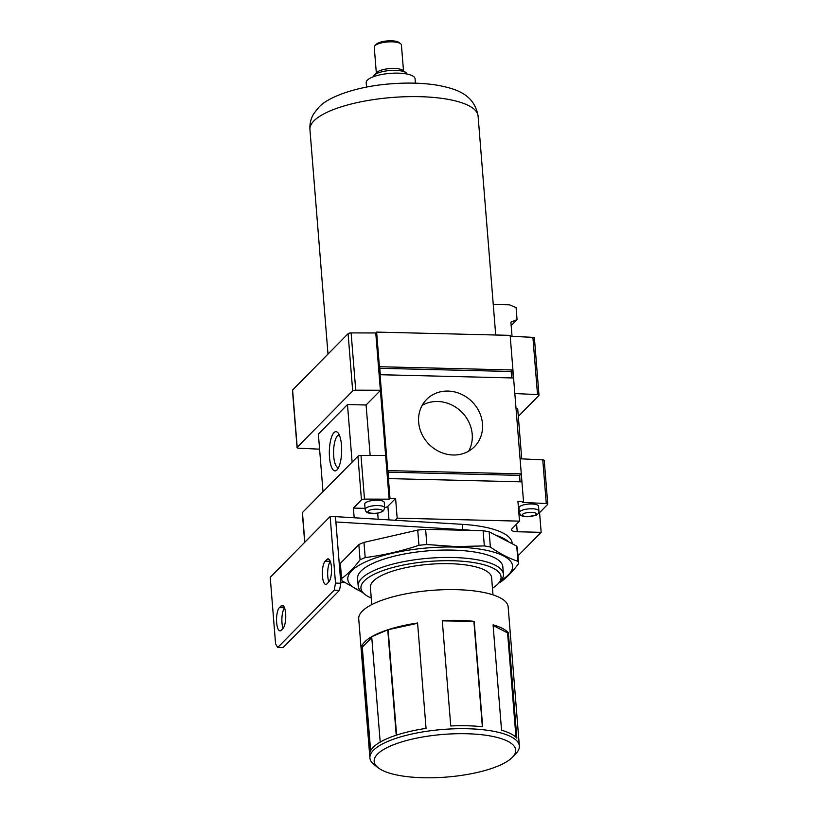<?xml version="1.0" encoding="UTF-8"?>
<svg xmlns="http://www.w3.org/2000/svg" width="818" height="818" viewBox="0 0 818 818"><rect width="100%" height="100%" fill="white"/><g stroke="black" fill="none" stroke-linecap="round" stroke-linejoin="round"><path stroke-width="1.23" d="M418.652 422.262A33.63 30.276 -135.4 0 1 426.618 399.429A33.63 30.276 -135.4 0 1 460.718 393.939A33.63 30.276 -135.4 0 1 482.487 423.816A33.63 30.276 -135.4 0 1 474.522 446.638A33.63 30.276 -135.4 0 1 440.411 452.129A33.63 30.276 -135.4 0 1 418.652 422.262M422.19 405.339A33.63 30.276 -135.4 0 1 472.211 434.235A33.63 30.276 -135.4 0 1 468.673 451.147M519.44 506.792A9.806 2.955 -4.6 0 1 530.156 503.99A9.806 2.955 -4.6 0 1 538.53 506.24L538.919 511.035A9.806 2.955 -4.6 0 0 532.14 508.776A9.806 2.955 -4.6 0 0 519.829 511.587A9.806 2.955 -4.6 0 0 519.358 512.6L518.98 507.814A9.806 2.955 -4.6 0 1 519.44 506.792M365.176 503.029A9.806 2.955 -4.6 0 1 375.891 500.227A9.806 2.955 -4.6 0 1 384.266 502.477L384.695 507.804A9.806 2.955 -4.6 0 0 376.311 505.555A9.806 2.955 -4.6 0 0 365.605 508.356A9.806 2.955 -4.6 0 0 365.145 509.369L364.716 504.052A9.806 2.955 -4.6 0 1 365.176 503.029M341.484 445.196A19.612 6.155 -88.6 0 0 337.987 432.824A19.612 6.155 -88.6 0 0 331.515 437.211A19.612 6.155 -88.6 0 0 329.501 457.354A19.612 6.155 -88.6 0 0 337.077 469.839A19.612 6.155 -88.6 0 0 341.484 445.196M339.347 435.135A16.258 5.102 -88.6 0 0 339.081 435.104A16.258 5.102 -88.6 0 0 333.724 456.393A16.258 5.102 -88.6 0 0 338.294 467.61A16.258 5.102 -88.6 0 0 338.56 467.589M368.478 511.086C370.564 508.06 385.687 509.021 381.781 511.414C379.695 514.44 364.572 513.479 368.478 511.086M415.421 83.17L415.063 78.763A24.52 7.382 175.4 0 0 394.123 73.15A24.52 7.382 175.4 0 0 367.354 80.164A24.52 7.382 175.4 0 0 366.188 82.7L366.546 87.107M328.703 582.068A11.912 3.742 -88.6 0 0 331.433 567.058A11.912 3.742 -88.6 0 0 328.079 558.847A11.912 3.742 -88.6 0 0 326.883 559.43L325.175 561.168A11.912 3.742 -88.6 0 0 322.343 574.318A11.912 3.742 -88.6 0 0 325.789 584.4A11.912 3.742 -88.6 0 0 326.995 583.807L328.703 582.068M282.916 628.541A11.912 3.742 -88.6 0 0 285.646 613.531A11.912 3.742 -88.6 0 0 282.292 605.31A11.912 3.742 -88.6 0 0 281.095 605.903L279.378 607.641A11.912 3.742 -88.6 0 0 276.556 620.78A11.912 3.742 -88.6 0 0 280.001 630.862A11.912 3.742 -88.6 0 0 281.208 630.279L282.916 628.541M406.945 74.019A16.81 5.061 175.4 0 0 405.984 72.69A16.81 5.061 175.4 0 0 389.92 70.512A16.81 5.061 175.4 0 0 374.255 75.184A16.81 5.061 175.4 0 0 374.184 75.256A16.81 5.061 175.4 0 0 373.448 76.718M405.984 72.69L402.967 70.379A13.845 4.172 175.4 0 0 389.746 68.579A13.845 4.172 175.4 0 0 376.842 72.424A13.845 4.172 175.4 0 0 376.791 72.485A13.845 4.172 175.4 0 0 376.73 72.546M361.035 591.322A82.669 24.908 -4.6 0 1 364.767 562.273A82.669 24.908 -4.6 0 1 455.452 547.058A82.669 24.908 -4.6 0 1 501.475 580.023M518.592 563.653L517.375 548.449A88.835 26.759 175.4 0 0 516.731 546.097L489.154 531.833A88.835 26.759 175.4 0 0 483.111 530.718L425.616 529.318A88.835 26.759 175.4 0 0 417.722 530.084L363.979 542.375L365.196 557.579C383.253 555.289 401.168 551.189 418.939 545.299A88.835 26.759 -4.6 0 1 426.832 544.522L455.698 546.577L484.338 545.923A88.835 26.759 -4.6 0 1 490.371 547.038C499.706 553.592 508.898 558.346 517.947 561.312A88.835 26.759 -4.6 0 1 518.592 563.653C512.569 571.71 506.403 577.968 500.095 582.436A88.835 26.759 -4.6 0 1 498.786 583.029M403.499 70.788L401.423 44.97A13.63 4.11 175.4 0 0 400.626 43.732A13.63 4.11 175.4 0 0 387.599 41.953A13.63 4.11 175.4 0 0 374.9 45.747A13.63 4.11 175.4 0 0 374.838 45.798A13.63 4.11 175.4 0 0 374.255 47.147L376.331 72.976M371.239 597.989A70.276 21.176 -4.6 0 1 365.073 594.553L362.456 592.539A72.863 21.953 -4.6 0 1 358.182 585.923L357.589 578.52A72.863 21.953 -4.6 0 1 361.055 570.995A72.863 21.953 -4.6 0 1 440.595 550.136A72.863 21.953 -4.6 0 1 502.835 566.833L503.428 574.236A72.863 21.953 -4.6 0 1 500.268 581.455L498.009 583.858A70.276 21.176 -4.6 0 1 497.712 584.164A70.276 21.176 -4.6 0 1 492.467 588.234M358.182 585.923A72.863 21.953 -4.6 0 1 361.648 578.398A72.863 21.953 -4.6 0 1 441.199 557.539A72.863 21.953 -4.6 0 1 503.428 574.236M400.626 43.732L398.969 42.454A12.004 3.62 175.4 0 0 387.507 40.9A12.004 3.62 175.4 0 0 376.321 44.233A12.004 3.62 175.4 0 0 376.27 44.284A12.004 3.62 175.4 0 0 376.219 44.336M365.073 594.553A70.276 21.176 -4.6 0 1 364.296 580.903A70.276 21.176 -4.6 0 1 451.996 560.739A70.276 21.176 -4.6 0 1 498.009 583.858M492.998 594.86L491.618 577.661A60.808 18.323 175.4 0 0 439.675 563.714A60.808 18.323 175.4 0 0 373.284 581.128A60.808 18.323 175.4 0 0 370.39 587.416L371.771 604.614M508.377 632.754L516.853 738.153A74.959 22.587 175.4 0 0 501.546 730.229L493.07 624.829A74.959 22.587 -4.6 0 1 508.377 632.754L507.579 632.938L515.974 737.253M450.749 725.975L442.272 620.576A74.959 22.587 -4.6 0 1 474.184 621.353L482.661 726.752A74.959 22.587 175.4 0 0 450.749 725.975M519.348 745.965L508.162 606.884A74.959 22.587 175.4 0 0 444.133 589.696A74.959 22.587 175.4 0 0 362.292 611.158A74.959 22.587 175.4 0 0 358.724 618.909L369.91 757.989A74.959 22.587 -4.6 0 1 373.489 750.239A74.959 22.587 -4.6 0 1 455.329 728.777A74.959 22.587 -4.6 0 1 519.348 745.965A74.959 22.587 -4.6 0 1 516.097 753.378L512.62 757.069A71.002 21.391 -4.6 0 1 512.324 757.386A71.002 21.391 -4.6 0 1 446.158 777.1A71.002 21.391 -4.6 0 1 378.335 767.877A71.002 21.391 -4.6 0 1 377.548 754.094A71.002 21.391 -4.6 0 1 466.148 733.726A71.002 21.391 -4.6 0 1 512.62 757.069M364.767 641.874A74.959 22.587 -4.6 0 1 371.709 636.701A74.959 22.587 -4.6 0 1 387.752 629.809A74.959 22.587 -4.6 0 1 417.579 622.989L426.055 728.388A74.959 22.587 175.4 0 0 396.229 735.208A74.959 22.587 175.4 0 0 380.196 742.1A74.959 22.587 175.4 0 0 373.243 747.263A74.959 22.587 175.4 0 0 369.92 752.519L361.444 647.13A74.959 22.587 -4.6 0 1 364.767 641.874M495.708 335.002L478.09 116.054A84.346 25.409 175.4 0 0 406.045 96.718A84.346 25.409 175.4 0 0 313.959 120.859A84.346 25.409 175.4 0 0 309.94 129.581L327.998 354.082M348.079 333.703L292.599 390.012A2.802 0.849 175.4 0 0 292.455 390.298L297.067 447.569A2.802 0.849 -4.6 0 1 297.2 447.272L352.691 390.963A2.802 0.849 -4.6 0 1 355.728 390.166L380.38 390.237L375.769 332.967L351.116 332.906A2.802 0.849 175.4 0 0 348.079 333.703L352.691 390.963M376.628 332.098L389.992 498.305L395.585 498.438L397.17 518.152L519.512 521.138L517.927 501.424L523.52 501.557L510.146 335.36L376.628 332.098L375.769 332.967M514.829 393.54L537.518 394.603A2.802 0.849 -4.6 0 1 539.001 395.217L534.399 337.957A2.802 0.849 175.4 0 0 532.907 337.333L510.217 336.27M512.037 336.351L510.892 322.128L517.058 319.613L516.097 307.629L509.491 304.807L493.244 304.419M351.116 332.906L355.728 390.166M513.305 377.967L380.319 374.726L379.675 366.73L512.661 369.981L513.305 377.967M521.669 481.843L388.673 478.602L388.029 470.606L521.025 473.857L521.669 481.843M537.518 394.603L532.907 337.333M539.001 395.217A2.802 0.849 -4.6 0 1 538.868 395.513L518.315 416.372M319.593 449.174L298.56 448.182A2.802 0.849 -4.6 0 1 297.067 447.569M511.168 325.595L517.058 319.613M380.401 390.493L366.096 405.002L347.476 404.552L318.376 434.082L323.008 491.669M380.38 390.237L389.143 499.174L389.992 498.305M523.52 501.557L522.661 502.426L546.281 503.54A2.802 0.849 -4.6 0 1 547.774 504.154A2.802 0.849 -4.6 0 1 547.631 504.45L539.573 512.62L538.673 512.6M518.796 512.119L519.328 512.129M519.512 521.138L511.812 528.949A8.405 2.536 -4.6 0 0 511.414 529.819A8.405 2.536 -4.6 0 0 517.221 531.751L541.158 532.334L539.573 512.62M397.17 518.152L395.084 520.258L462.231 524.328A84.07 25.327 -4.6 0 1 512.18 543.295L512.221 543.765M517.968 555.872L541.158 532.334M395.585 498.438L387.875 506.26L388.979 519.89M384.695 507.794A8.405 2.536 175.4 0 0 387.875 506.26M389.143 499.174L364.491 499.103A2.802 0.849 -4.6 0 0 361.454 499.9L353.396 508.08L365.063 508.367M511.679 377.926L511.168 371.495L512.661 369.981M379.797 368.294L511.168 371.495M520.043 481.802L519.522 475.37L521.025 473.857M388.161 472.17L519.522 475.37M521.731 458.867L517.702 408.703L516.046 408.663M347.476 404.552L352.108 462.139M366.096 405.002L370.145 455.442M385.626 455.493L360.983 455.421L364.491 499.103M546.281 503.54L542.763 459.859L520.074 458.786M462.231 524.328L462.661 529.655L335.891 521.966L335.462 516.639L395.084 520.258M340.728 582.16L343.979 582.13M462.661 529.655A84.07 25.327 -4.6 0 1 472.088 530.453M495.432 535.074A84.07 25.327 -4.6 0 1 509 542.099M335.462 516.639L330.145 516.516L270.226 577.314L275.584 643.899L277.731 647.488L283.048 647.621L339.531 590.289L334.214 590.167L277.731 647.488M353.396 508.08L354.174 517.774M360.983 455.421A2.802 0.849 175.4 0 0 357.936 456.219L302.456 512.528A2.802 0.849 175.4 0 0 302.323 512.825L304.695 542.334M547.774 504.154L544.256 460.473A2.802 0.849 175.4 0 0 542.763 459.859M527.211 516.649C522.876 516.199 521.373 515.422 522.702 514.317C523.316 513.244 526.25 512.579 531.495 512.313C535.401 512.538 536.905 513.315 536.005 514.645C534.307 515.953 531.383 516.618 527.211 516.649M335.891 521.966L340.82 583.234L335.503 583.101L330.145 516.516M335.503 583.101L334.214 590.167M340.82 583.234L339.531 590.289M330.339 561.465A11.912 3.742 -88.6 0 0 327.752 570.729A11.912 3.742 -88.6 0 0 328.856 581.905M284.552 607.938A11.912 3.742 -88.6 0 0 281.965 617.201A11.912 3.742 -88.6 0 0 283.069 628.377M358.846 544.573L340.349 563.357L341.566 578.561C347.885 574.103 354.051 567.845 360.073 559.788L358.846 544.573A88.835 26.759 175.4 0 1 363.979 542.375M418.939 545.299L417.722 530.084M426.832 544.522L425.616 529.318M484.338 545.923L483.111 530.718M490.371 547.038L489.154 531.833M517.947 561.312L516.731 546.097M362.057 592.222L342.21 580.913A88.835 26.759 -4.6 0 1 341.566 578.561M360.073 559.788A88.835 26.759 -4.6 0 1 365.196 557.579M378.335 767.877L374.317 764.789A74.959 22.587 -4.6 0 1 369.91 757.989M417.599 623.285L387.752 629.809L371.709 636.701L380.196 742.1M361.444 647.13L362.292 647.15L371.781 637.519M442.293 620.862L474.184 621.353M473.908 621.629L482.364 726.721M493.111 625.453L507.579 632.938M370.626 750.75L362.292 647.15M396.229 735.208L387.752 629.809M388.151 630.024L396.607 735.085M292.599 390.012L297.2 447.272M516.608 524.082L517.221 531.751M378.182 519.236L377.691 513.183M302.456 512.528L304.838 542.191M361.454 499.9L357.936 456.219M329.255 559.492L326.883 559.43M325.175 561.168L330.278 561.291M283.468 605.954L281.095 605.903M279.378 607.641L284.49 607.764M309.94 129.581C309.603 123.62 310.922 118.273 313.877 113.549L318.601 107.547C328.58 96.135 358.938 86.105 390.83 83.835C408.305 82.444 424.205 82.976 438.54 85.42C455.074 88.794 474.195 93.62 478.09 116.054M519.358 512.6C521.056 515.851 519.226 515.575 526.935 516.792L535.739 515.299C537.845 514.573 538.909 513.152 538.919 511.035M365.145 509.369C365.534 511.506 366.801 512.733 368.949 513.08C374.726 514.195 379.593 513.407 383.56 510.718L384.695 507.804M376.791 72.485L374.184 75.256M376.27 44.284L374.838 45.798"/></g></svg>
